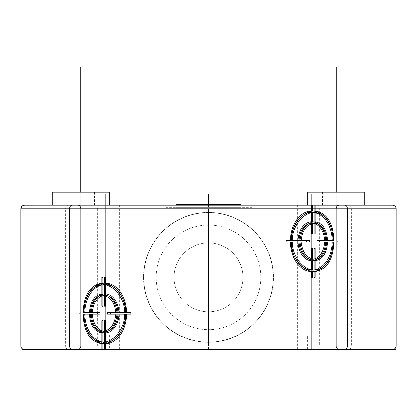 <?xml version="1.0" encoding="UTF-8"?>
<svg xmlns="http://www.w3.org/2000/svg" width="417" height="417" viewBox="0 0 417 417"><rect width="100%" height="100%" fill="white"/><g stroke="black" fill="none" stroke-linecap="round" stroke-linejoin="round"><path stroke-width="0.31" stroke-dasharray="2.08 1.56" d="M393.784 349.305L23.336 349.347M297.634 349.524L335.883 349.524L297.634 349.524L297.634 205.18L335.883 205.18L297.634 205.18M81.117 349.524L119.366 349.524L81.117 349.524L81.117 205.18L119.366 205.18L81.117 205.18M109.624 349.524L51.885 349.524L109.624 349.524L109.624 335.091L51.885 335.091L109.624 335.091M68.232 349.524C66.631 349.295 65.756 348.091 65.615 345.917L20.85 345.917L21.017 346.996M22.341 348.841L21.1 347.236M22.315 205.889L20.85 208.787L20.85 345.917M23.216 205.399L68.232 205.18C66.631 205.414 65.756 206.613 65.615 208.787L65.615 345.917L97.646 345.917L97.646 208.787L319.354 208.787L319.354 345.917L97.646 345.917C97.698 348.075 98.058 349.279 98.72 349.524M68.232 205.18L98.72 205.18C98.058 205.43 97.698 206.629 97.646 208.787L20.85 208.787M393.664 205.357L98.72 205.18M251.805 205.18L165.195 205.18L251.805 205.18L251.805 207.343L165.195 207.343L251.805 207.343L251.805 205.18M307.736 205.18L364.755 205.18L307.736 205.18M109.264 205.18L52.245 205.18M349.957 205.18L322.534 205.18L349.957 205.18L349.957 192.19L322.534 192.19L349.957 192.19M94.466 205.18L67.043 205.18L94.466 205.18L94.466 192.19L67.043 192.19L94.466 192.19M318.28 349.524C318.942 349.279 319.302 348.075 319.354 345.917L351.385 345.917L351.385 208.787L396.15 208.787L396.15 345.917L351.385 345.917C351.244 348.091 350.369 349.295 348.768 349.524M208.5 212.576A64.776 64.776 0 0 0 143.724 277.352A64.776 64.776 0 0 0 208.5 342.128A64.776 64.776 0 0 0 273.276 277.352A64.776 64.776 0 0 0 208.5 212.576A64.776 64.776 0 0 0 143.724 277.352A64.776 64.776 0 0 0 208.5 342.128A64.776 64.776 0 0 0 273.276 277.352A64.776 64.776 0 0 0 208.5 212.576M318.28 205.18C318.942 205.43 319.302 206.629 319.354 208.787L351.385 208.787C351.244 206.613 350.369 205.414 348.768 205.18M394.685 348.821L396.15 345.917M394.659 205.868L395.9 207.473M395.983 207.713L396.15 208.787M208.5 225.029A52.323 52.323 0 0 0 156.177 277.352A52.323 52.323 0 0 0 208.5 329.68A52.323 52.323 0 0 0 260.823 277.352A52.323 52.323 0 0 0 208.5 225.029A52.323 52.323 0 0 0 156.177 277.352A52.323 52.323 0 0 0 208.5 329.68A52.323 52.323 0 0 0 260.823 277.352A52.323 52.323 0 0 0 208.5 225.029M208.5 212.399A64.958 64.958 0 0 0 143.542 277.352A64.958 64.958 0 0 0 208.5 342.31A64.958 64.958 0 0 0 273.458 277.352A64.958 64.958 0 0 0 208.5 212.399A64.958 64.958 0 0 0 143.542 277.352A64.958 64.958 0 0 0 208.5 342.31A64.958 64.958 0 0 0 273.458 277.352A64.958 64.958 0 0 0 208.5 212.399M208.5 242.892A34.465 34.465 0 0 0 174.035 277.352A34.465 34.465 0 0 0 208.5 311.817A34.465 34.465 0 0 0 242.965 277.352A34.465 34.465 0 0 0 208.5 242.892A34.465 34.465 0 0 0 174.035 277.352A34.465 34.465 0 0 0 208.5 311.817A34.465 34.465 0 0 0 242.965 277.352A34.465 34.465 0 0 0 208.5 242.892M165.195 205.18L165.195 207.343L165.195 205.18M240.979 205.18L240.979 207.343L176.021 207.343L240.979 207.343L240.979 204.46L176.021 204.46L176.021 207.343L176.021 205.18M119.366 205.18L119.366 349.524M335.883 205.18L335.883 349.524M322.534 205.18L322.534 192.19M364.755 192.19L307.736 192.19M109.264 192.19L52.245 192.19M67.043 205.18L67.043 192.19M51.885 349.524L51.885 335.091M365.115 335.091L307.376 335.091L365.115 335.091L365.115 349.524M307.376 349.524L307.376 335.091M208.5 349.524L208.5 205.18M396.15 349.524L20.85 349.524M336.248 205.18L336.248 192.19M316.758 349.524L316.758 205.18M80.83 312.719L79.663 312.719L79.663 314.163L80.83 314.163M130.693 314.163L130.693 312.719M286.307 240.546L286.307 241.99M336.17 241.99L337.337 241.99L337.337 240.546L336.17 240.546M80.752 205.18L80.752 192.19M100.242 205.18L100.242 349.524M80.752 335.091L80.752 349.524M336.248 335.091L336.248 349.524"/><path stroke-width="0.63" d="M396.15 208.787C395.999 206.66 394.795 205.456 392.543 205.18L24.457 205.18C22.205 205.456 21.001 206.66 20.85 208.787L20.85 345.917C21.001 348.044 22.205 349.248 24.457 349.524L392.543 349.524C394.795 349.248 395.999 348.044 396.15 345.917L396.15 208.787L347.408 208.787L347.408 345.917L396.15 345.917M365.115 349.524L307.376 349.524L365.115 349.524M23.336 349.347L22.341 348.841M23.216 205.399L22.315 205.889M52.245 205.18L109.264 205.18L109.264 192.19L52.245 192.19L52.245 205.18M393.784 349.305L394.685 348.821M393.664 205.357L394.659 205.868M176.021 205.18L176.021 204.46L240.979 204.46L240.979 205.18M307.736 205.18L307.736 192.19L364.755 192.19L364.755 205.18M208.5 205.18L208.5 194.353M208.5 345.917L208.5 208.787M105.178 349.524L105.178 194.353M130.693 312.719L126.606 312.719A30.311 21.434 90 0 0 105.689 283.138L105.689 277.352L104.667 277.352L104.667 283.138A30.311 21.434 90 0 0 83.749 312.719L83.108 312.719C83.796 295.017 90.041 285.155 101.842 283.138L101.842 277.352L102.858 277.352L102.858 283.138C113.966 283.169 125.939 297.003 125.965 312.719L130.98 312.719L130.98 314.163L125.965 314.163C125.939 329.878 113.971 343.712 102.858 343.744L102.858 349.524M101.842 349.524L101.842 343.744C90.041 341.726 83.796 331.864 83.108 314.163L83.749 314.163A30.311 21.434 90 0 0 104.667 343.744L104.667 349.524L105.689 349.524L105.689 343.744A30.311 21.434 90 0 0 126.606 314.163L130.693 314.163M105.689 284.582A28.867 20.412 -90 0 1 125.585 312.719L118.949 312.719A19.484 13.777 90 0 0 105.689 293.964L105.689 284.582M105.689 295.413A18.046 12.76 -90 0 1 117.928 312.719L110.27 312.719L110.27 314.163L117.928 314.163A18.046 12.76 -90 0 1 105.689 331.468L105.689 320.642L104.667 320.642L104.667 331.468A18.046 12.76 -90 0 1 92.428 314.163L100.085 314.163L100.085 312.719L92.428 312.719A18.046 12.76 -90 0 1 104.667 295.413L104.667 306.234L105.689 306.234L105.689 295.413M105.689 332.912A19.484 13.777 90 0 0 118.949 314.163L125.585 314.163A28.867 20.412 -90 0 1 105.689 342.3L105.689 332.912M104.667 342.3A28.867 20.412 -90 0 1 84.771 314.163L91.412 314.163A19.484 13.777 90 0 0 104.667 332.912L104.667 342.3M104.667 293.964A19.484 13.777 90 0 0 91.412 312.719L84.771 312.719A28.867 20.412 -90 0 1 104.667 284.582L104.667 293.964M124.735 312.719C124.699 297.78 113.424 284.629 102.858 284.582L102.858 293.964C111.026 295.345 115.744 301.595 117.015 312.719L124.735 312.719M115.863 312.719C114.696 302.471 110.364 296.701 102.858 295.413L102.858 306.234L101.842 306.234L101.842 295.413C94.847 296.701 91.026 302.471 90.369 312.719L97.38 312.719L97.38 314.163L90.369 314.163C91.026 324.41 94.847 330.181 101.842 331.468L101.842 320.642L102.858 320.642L102.858 331.468C110.364 330.181 114.696 324.41 115.863 314.163L107.565 314.163L107.565 312.719L115.863 312.719M117.015 314.163C115.744 325.286 111.026 331.536 102.858 332.912L102.858 342.3C113.424 342.253 124.699 329.102 124.735 314.163L117.015 314.163M83.921 314.163C84.62 330.989 90.593 340.366 101.842 342.3L101.842 332.912C94.273 331.536 90.15 325.286 89.478 314.163L83.921 314.163M89.478 312.719C90.15 301.595 94.273 295.345 101.842 293.964L101.842 284.582C90.593 286.51 84.62 295.893 83.921 312.719L89.478 312.719M311.822 349.524L311.822 194.353M315.158 205.18L315.158 210.96C326.959 212.983 333.204 222.84 333.892 240.546L333.251 240.546A30.311 21.434 -90 0 0 312.333 210.96L312.333 205.18L311.311 205.18L311.311 210.96A30.311 21.434 -90 0 0 290.394 240.546L286.307 240.546M286.307 241.99L290.394 241.99A30.311 21.434 -90 0 0 311.311 271.571L311.311 277.352L312.333 277.352L312.333 271.571A30.311 21.434 -90 0 0 333.251 241.99L333.892 241.99C333.204 259.692 326.959 269.554 315.158 271.571L315.158 277.352L314.142 277.352L314.142 271.571C303.034 271.54 291.061 257.706 291.035 241.99L286.02 241.99L286.02 240.546L291.035 240.546C291.061 224.831 303.029 210.997 314.142 210.96L314.142 205.18M312.333 212.404A28.867 20.412 90 0 1 332.229 240.546L325.588 240.546A19.484 13.777 -90 0 0 312.333 221.792L312.333 212.404M312.333 223.236A18.046 12.76 90 0 1 324.572 240.546L316.915 240.546L316.915 241.99L324.572 241.99A18.046 12.76 90 0 1 312.333 259.296L312.333 248.469L311.311 248.469L311.311 259.296A18.046 12.76 90 0 1 299.072 241.99L306.73 241.99L306.73 240.546L299.072 240.546A18.046 12.76 90 0 1 311.311 223.236L311.311 234.062L312.333 234.062L312.333 223.236M312.333 260.74A19.484 13.777 -90 0 0 325.588 241.99L332.229 241.99A28.867 20.412 90 0 1 312.333 270.127L312.333 260.74M311.311 270.127A28.867 20.412 90 0 1 291.415 241.99L298.051 241.99A19.484 13.777 -90 0 0 311.311 260.74L311.311 270.127M311.311 221.792A19.484 13.777 -90 0 0 298.051 240.546L291.415 240.546A28.867 20.412 90 0 1 311.311 212.404L311.311 221.792M333.079 240.546C332.38 223.72 326.407 214.338 315.158 212.404L315.158 221.792C322.727 223.173 326.85 229.423 327.522 240.546L333.079 240.546M326.631 240.546C325.974 230.299 322.153 224.528 315.158 223.236L315.158 234.062L314.142 234.062L314.142 223.236C306.636 224.528 302.304 230.299 301.137 240.546L309.435 240.546L309.435 241.99L301.137 241.99C302.304 252.238 306.636 258.003 314.142 259.296L314.142 248.469L315.158 248.469L315.158 259.296C322.153 258.003 325.974 252.238 326.631 241.99L319.62 241.99L319.62 240.546L326.631 240.546M327.522 241.99C326.85 253.114 322.727 259.364 315.158 260.74L315.158 270.127C326.407 268.194 332.38 258.816 333.079 241.99L327.522 241.99M292.265 241.99C292.301 256.929 303.576 270.08 314.142 270.127L314.142 260.74C305.974 259.364 301.256 253.114 299.985 241.99L292.265 241.99M299.985 240.546C301.256 229.423 305.974 223.173 314.142 221.792L314.142 212.404C303.576 212.451 292.301 225.607 292.265 240.546L299.985 240.546M336.248 192.19L336.248 67.476M80.752 192.19L80.752 67.476M344.859 205.18A3.607 2.554 90 0 1 347.408 208.787L336.17 208.787L336.17 345.917L347.408 345.917A3.607 2.554 90 0 1 344.859 349.524L339.235 349.524A3.607 3.07 -90 0 1 336.17 345.917L80.83 345.917L80.83 208.787L69.592 208.787A3.607 2.554 -90 0 1 72.141 205.18L77.765 205.18A3.607 3.07 90 0 1 80.83 208.787L336.17 208.787A3.607 3.07 -90 0 1 339.235 205.18L344.859 205.18M80.83 345.917A3.607 3.07 90 0 1 77.765 349.524L72.141 349.524A3.607 2.554 -90 0 1 69.592 345.917L80.83 345.917M20.85 345.917L69.592 345.917L69.592 208.787L20.85 208.787"/></g></svg>
